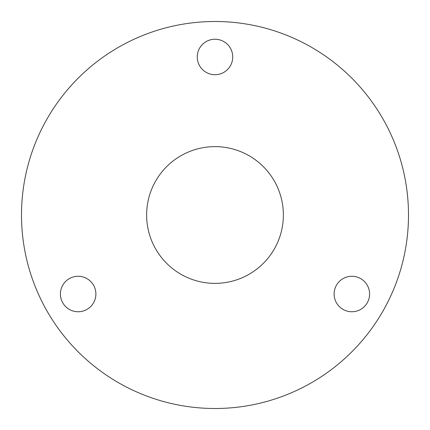 <?xml version="1.0" encoding="UTF-8"?>
<svg xmlns="http://www.w3.org/2000/svg" width="430" height="430" viewBox="0 0 430 430"><rect width="100%" height="100%" fill="white"/><g stroke="black" fill="none" stroke-linecap="round" stroke-linejoin="round"><path stroke-width="0.64" d="M215 146.63A68.37 68.37 0 0 0 146.63 215A68.37 68.37 0 0 0 215 283.37A68.37 68.37 0 0 0 283.37 215A68.37 68.37 0 0 0 215 146.63M78.147 276.275A17.738 17.738 0 0 0 60.41 294.012A17.738 17.738 0 0 0 78.147 311.75A17.738 17.738 0 0 0 95.885 294.012A17.738 17.738 0 0 0 78.147 276.275M351.853 276.275A17.738 17.738 0 0 0 334.115 294.012A17.738 17.738 0 0 0 351.853 311.75A17.738 17.738 0 0 0 369.59 294.012A17.738 17.738 0 0 0 351.853 276.275M215 39.237A17.738 17.738 0 0 0 197.262 56.975A17.738 17.738 0 0 0 215 74.712A17.738 17.738 0 0 0 232.737 56.975A17.738 17.738 0 0 0 215 39.237M215 408.5A193.5 193.5 0 0 0 408.5 215A193.5 193.5 0 0 0 215 21.5A193.5 193.5 0 0 0 21.5 215A193.5 193.5 0 0 0 215 408.5"/></g></svg>
